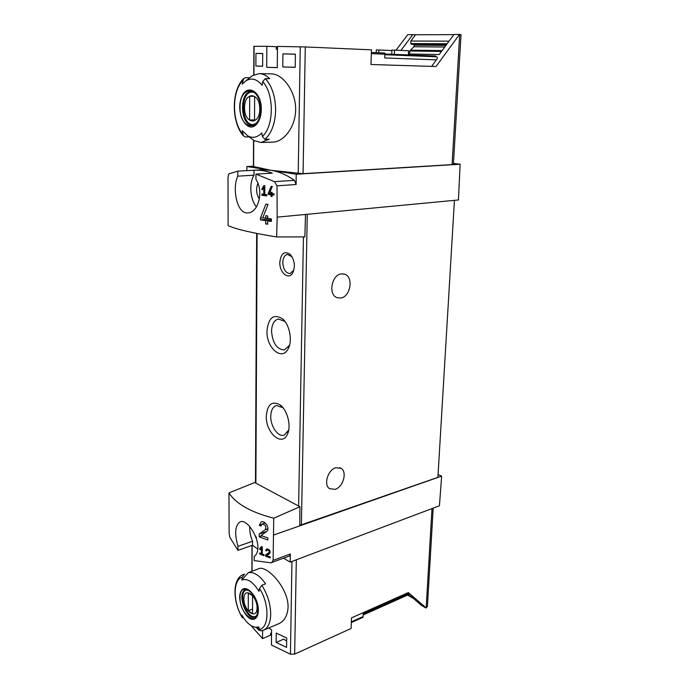 <?xml version="1.0" encoding="UTF-8"?>
<svg xmlns="http://www.w3.org/2000/svg" width="689" height="689" viewBox="0 0 689 689"><rect width="100%" height="100%" fill="white"/><g stroke="black" fill="none" stroke-linecap="round" stroke-linejoin="round"><path stroke-width="1.03" d="M261.407 548.022L261.372 553.68L259.65 552.983L259.65 553.999L264.016 555.713L264.025 554.697L262.242 554.025L262.294 546.911L261.415 546.575L259.546 548.961L260.115 549.667L262.285 547.712M228.963 492.893C236 503.857 250.917 512.289 273.722 518.206L299.904 506.734L254.706 482.533L228.963 492.893L229.136 533.277L229.868 537.411L237.972 550.365L237.972 546.325C234.381 533.562 235.078 525.406 240.056 521.874C248.875 517.766 265.282 547.901 254.215 556.479L254.198 560.588L270.82 562.81L289.294 556.083L290.362 553.973L290.129 562.121L439.427 505.778L441.649 476.125L438.075 474.583M273.722 518.206L273.128 560.355L271.621 562.655M262.182 523.993C265.549 524.656 266.565 526.568 265.222 529.72L259.202 534.018L259.185 536.826L267.857 540.004L267.875 537.945L261.019 535.499L266.479 531.658C270.544 529.126 265.291 520.186 261.295 521.883L259.253 525.371L260.967 526.043L262.182 523.993L265.222 522.96M267.194 549.943C268.977 550.227 269.52 551.166 268.831 552.767L265.618 554.903L265.609 556.299L270.183 557.857L270.2 556.841L266.6 555.635L269.485 553.723C270.665 551.002 269.735 549.391 266.695 548.909L265.653 550.623L266.583 550.942L267.194 549.943L268.762 549.374M268.159 193.514L268.15 194.419L271.027 194.746L271.01 196.425L272.069 196.537L272.086 194.866L273.989 195.073L274.007 193.816L272.095 193.609L272.112 192.352L271.044 192.231L271.035 193.488L269.433 193.308L272.276 186.478L271.104 186.357L268.159 193.514L269.993 193.376M276.651 236.956L277.167 217.147L305.511 214.46L304.848 236.913L276.651 236.956C251.855 232.925 235.681 229.144 228.111 225.613L228.007 177.323L228.791 173.912L237.722 171.148L254.034 170.235L254.017 175.195C248.867 183.308 250.133 199.457 256.437 206.907M277.167 217.147L277.004 185.832L274.506 181.646L294.427 180.337C286.581 174.86 278.709 171.509 270.82 170.278L253.423 166.48M237.783 171.148L237.791 176.169C231.892 188.106 236.895 214.684 248.109 212.867C257.996 212.737 264.206 191.835 255.92 179.252L255.938 174.119L274.506 181.646M263.827 187.322L263.784 194.298L261.872 194.048L261.863 195.297L266.729 195.917L266.738 194.668L264.757 194.419L264.817 185.642L263.844 185.53L261.76 189.13L262.388 189.802L263.827 187.322L264.8 187.253M260.459 218.103L260.442 219.877L265.713 220.661L265.687 223.951L267.685 224.226L267.711 220.936L271.354 221.419L271.371 218.938L267.728 218.465L267.745 215.993L265.747 215.717L265.73 218.189L262.767 217.767L268.055 204.418L265.842 204.133L260.459 218.103L263.25 217.836M271.552 632.915L270.605 633.32L270.588 635.155L262.543 638.617L251.674 626.335M351.33 622.555L362.974 617.327L363.224 613.83L408.336 593.703L407.483 592.962M286.667 641.149L283.747 639.116L276.125 642.449L276.229 633.088L286.71 637.971L286.572 647.393L276.125 642.449M259.159 628.893L259.15 630.409L256.334 627.498M253.776 74.868L253.879 46.318L266.841 46.301L266.695 67.298L277.262 67.668L277.478 46.413L305.287 46.947L303.074 173.671L270.82 170.278L246.877 166.531L253.423 166.187M259.34 73.62C263 73.723 266.445 75.411 269.683 78.684L265.325 78.606L262.681 81.629L262.078 85.281C257.057 79.114 251.752 77.564 246.162 80.639L242.201 84.153L243.639 78.598L245.379 77.642L249.702 77.719L252.579 75.514L259.34 73.62L271.388 73.869C282.301 73.663 296.115 91.137 295.633 109.947C295.46 127.439 283.334 142.063 272.965 142.089L261.097 142.494L254.336 140.754L250.865 138.17M282.783 66.954L295.219 67.358L295.417 54.147L282.929 53.863L282.783 66.954L295.219 67.281M255.886 66.023L262.638 66.265L262.716 53.484L255.938 53.398L255.886 66.023L262.638 66.204M459.684 34.459L452.079 164.593L453.405 164.292L461.027 34.622L459.485 34.45L436.008 66.523L370.949 64.516L371.466 49.841L305.287 46.947M276.349 47.214L277.469 47.257M277.443 49.324L276.332 49.281L276.358 46.714L266.841 46.301M277.262 67.574L266.695 67.298M433.192 508.129L427.421 606.303L426.181 607.922L408.336 592.583L351.493 617.887L351.123 628.463L294.659 654.111L290.448 654.214L271.432 644.99L271.587 629.806L268.71 627.989M396.046 50.219L407.767 34.614L415.519 34.76L410.816 41.039L449.039 41.168M415.519 34.76L453.827 34.639M414.477 44.329L413.891 46.731L409.731 50.986L441.52 51.417M409.731 50.986L409.593 54.026M407.578 595.107L413.426 598.422M249.073 136.853L245.293 136.965L243.415 135.836L242.166 130.669L247.739 135.854C252.303 138.3 256.678 137.636 260.864 133.855L261.794 132.899L262.337 136.439L264.903 139.333L269.192 139.195L261.097 142.494M247.351 79.683L249.702 77.719M261.82 585.297C267.573 594.4 270.536 604.081 270.699 614.321C270.45 622.744 268.081 628.024 263.594 630.159L278.864 623.683C284.479 621.039 287.554 615.527 288.088 607.13C288.484 587.467 266.281 564.722 258.668 568.726L248.359 572.645C254.008 571.775 259.762 575.504 265.601 583.833L261.82 585.297L259.529 588.466L259.012 591.386C253.199 581.955 247.472 578.157 241.848 580.009L242.347 577.132L244.604 574.04M243.501 574.368C231.995 578.45 232.658 602.057 242.476 617.912L241.822 615.001C246.042 622.348 250.641 626.456 255.61 627.326L259.012 628.153M255.61 627.326L258.797 626.981L259.279 629.436L260.855 630.866L263.594 630.159M241.848 580.009L248.359 572.645M262.543 638.617L262.604 630.513M452.079 164.593L303.074 173.671M459.485 34.45L453.956 34.467L439.237 54.517L408.474 54.009M277.004 185.832L296.132 184.506L296.184 174.248L460.131 164.232L453.457 163.422M296.184 174.248L270.82 170.278L261.665 169.813L237.722 171.148M246.877 166.531L246.834 170.639M259.4 199.009C256.291 194.091 255.783 188.889 257.884 183.377M255.938 174.119L272.31 173.154C266.092 170.881 260.003 169.907 254.034 170.235M279.82 262.345C279.364 272.81 288.803 280.569 292.799 272.801C295.486 266.23 294.651 260.123 290.276 254.474C284.454 250.615 280.966 253.242 279.82 262.345M266.298 416.01C265.584 432.709 282.016 447.273 287.459 434.165C291.55 426.112 287.373 409.8 279.941 404.77C271.931 400.619 267.384 404.365 266.298 416.01M266.97 331.013C266.273 347.979 282.137 361.604 288.226 348.643C292.704 340.667 289.621 324.562 282.499 318.783C273.593 313.504 268.417 317.586 266.97 331.013M305.511 214.46L458.426 199.965L460.131 164.232M237.972 550.365L252.544 545.223L257.695 549.055M408.284 594.788L411.075 596.373L421.47 605.424L426 608.008M363.181 614.958L408.982 594.478L408.336 593.703M273.834 534.948L299.784 525.853L299.904 506.734M299.784 525.853L441.649 476.125M283.644 558.185L290.129 562.121M454.439 200.344L437.911 477.339L299.784 525.38M340.685 298.027L337.059 297.674C327.99 294.849 331.607 274.696 341.382 273.877L344.629 274.17C353.879 276.806 350.503 296.968 340.685 298.027M335.164 489.328L329.6 488.708C323.33 484.987 327.818 469.76 335.784 467.753L341.072 468.313C347.463 471.913 343.174 487.123 335.164 489.328M285.479 322.185L284.419 321.152L278.322 319.059C274.101 320.239 271.845 324.295 271.544 331.22C272.594 343.182 276.832 349.418 284.247 349.917L289.139 345.74L289.742 344.388M282.938 407.673L276.444 405.502C272.878 406.699 270.984 410.274 270.76 416.234C270.433 426.215 278.029 437.222 284.04 435.224L288.691 430.151M255.705 536.12L256.472 538.169M249.771 526.637C249.513 531.408 250.443 536.266 252.553 541.227L252.544 545.223M237.972 546.325L252.553 541.227M237.791 176.169L254.017 175.195M296.132 184.506L294.427 180.337M412.806 34.596L400.938 50.435M435.138 56.731L435.672 55.998L384.936 54M431.641 66.385L436.421 59.874C437.627 58.04 437.661 57.006 436.507 56.782L384.91 54.724L436.507 56.782M436.421 59.874L384.789 57.962L384.841 53.027L371.371 52.476M391.895 50.521L376.297 49.918L376.194 52.674M378.761 52.777L378.864 49.953M408.439 54.896L408.62 50.779L394.564 50.151L391.912 50.116L391.74 54.216M394.392 54.319L394.564 50.151M258.358 610.385C258.211 615.423 256.721 618.36 253.879 619.213C246.111 621.314 236.336 600.412 240.857 591.644C244.991 582.153 258.616 596.441 258.358 610.385M240.013 597.794C239.479 614.579 258.263 627.963 258.056 610.178C258.496 592.712 239.453 580.138 240.013 597.794M261.312 109.336C261.131 116.174 259.4 121.307 256.101 124.743C247.101 133.83 235.845 113.995 241.055 98.656C245.818 82.637 261.613 90.5 261.312 109.336M240.073 107.518C239.453 130.238 261.165 132.848 260.959 109.31C261.467 85.625 239.41 84.506 240.073 107.518M257.066 607.87C256.997 620.505 243.751 611.186 243.88 598.853C243.768 586.287 257.152 595.193 257.066 607.87M252.596 595.821L248.316 592.945L248.264 610.747L252.527 613.71L252.596 595.821M256.403 615.82L255.541 616.319C247.205 620.341 237.361 592.781 246.111 590.094L247.058 589.862M259.796 109.043C259.701 125.923 244.38 124.235 244.543 107.742C244.406 91.129 259.899 92.068 259.796 109.043M254.629 96.632L251.864 95.693L249.668 96.279L249.607 120.007L252.553 121.006L254.525 120.497L254.629 96.632M254.947 124.192L253.052 124.571C240.995 125.562 239.944 91.387 252.174 92.085L254.095 92.438M252.544 609.024L248.264 610.747M254.077 96.296L249.668 96.279M254.534 119.929L249.607 120.007M292.076 256.842L287.459 254.422C284.583 255.111 283.024 257.798 282.774 262.466C283.3 269.477 285.746 273.188 290.103 273.593L293.893 270.054M411.255 44.311L446.558 44.544L411.255 44.311L410.765 43.562L447.118 43.777M410.816 41.039L410.765 43.562M295.409 54.259L282.929 53.863M262.716 53.639L255.938 53.398M261.76 189.13L262.819 189.053M263.784 194.298L264.757 194.22M261.863 195.297L266.729 194.927M268.15 194.419L274.007 193.971M271.027 194.746L273.998 194.522M271.01 196.425L272.069 196.339M272.086 194.866L273.998 194.72M271.035 193.488L272.103 193.411M260.442 219.877L269.365 219.024L271.371 219.455M265.713 220.661L271.363 220.118M265.687 223.951L267.685 223.753M267.711 220.936L271.363 220.583M265.73 218.189L267.728 218M259.253 525.371L261.346 524.665M259.202 534.018L266.824 531.383M259.185 536.826L261.958 535.861M259.546 548.961L261.114 548.401M261.372 553.68L262.251 553.362M259.65 553.999L260.967 553.517M265.653 550.623L266.841 550.192M265.618 554.903L269.855 553.362M265.609 556.299L267.031 555.782M254.077 46.318L253.965 74.774M253.716 140.375L253.612 166.643M300.266 46.792L298.216 173.576M351.356 621.84L363.12 616.569M265.325 78.606C272.017 86.073 275.445 96.581 275.626 110.111C275.169 123.538 271.595 133.278 264.903 139.333M290.448 654.214L291.947 561.432M251.829 626.732L251.838 626.06M252.045 571.172L252.148 545.369M255.877 483.153L257.109 233.511M298.613 506.036L303.427 236.913M426.181 607.922L431.986 508.585M294.659 654.111L296.313 559.787M273.128 560.355L290.362 553.973M301.394 525.182L307.268 214.296M371.328 53.639L384.936 54.181M391.593 54.207L391.559 54.991M259.529 588.466C269.623 603.9 269.33 628.11 259.279 629.436M242.313 617.422C232.865 602.401 232.753 579.458 242.347 577.132M255.042 616.922C246.49 621.047 236.387 592.747 245.362 589.991L248.548 590.404C249.573 590.637 251.339 592.471 253.836 595.899C256.179 599.852 257.54 604.529 257.91 609.92C256.928 618.042 255.671 615.854 255.042 616.922M262.681 81.629C274.411 93.988 274.015 126.595 262.337 136.439M242.726 134.131C231.857 121.815 231.711 91.525 242.778 80.587M252.355 125.01C239.979 126.027 238.894 90.931 251.442 91.646C253.121 90.199 260.967 96.779 260.786 109.275C260.218 119.266 257.1 122.435 255.981 123.4L252.355 125.01M414.451 45.147L445.947 45.388M413.891 46.731L444.749 47.007M410.928 50.194L442.123 50.59M265.222 529.72L267.935 528.79M268.831 552.767L270.234 552.251M247.739 135.854L254.336 140.754M246.162 80.639L252.579 75.514M253.526 140.263L253.423 166.557M251.881 571.241L251.985 545.421M255.473 482.937L256.661 233.416M339.686 467.667L341.072 468.313M343.535 273.895L344.629 274.17M284.419 321.152L282.499 318.783M289.139 345.74L288.226 348.643M282.077 406.966L279.941 404.77M288.269 431.193L287.459 434.165M243.622 78.572C231.194 90.423 231.358 122.556 243.389 135.854M255.541 616.319L256.23 616.035M246.111 590.094L246.8 589.827M253.052 124.571L254.301 124.545M252.174 92.085L253.423 92.093M291.361 256.032L290.276 254.474M293.428 271.018L292.799 272.801"/></g></svg>
